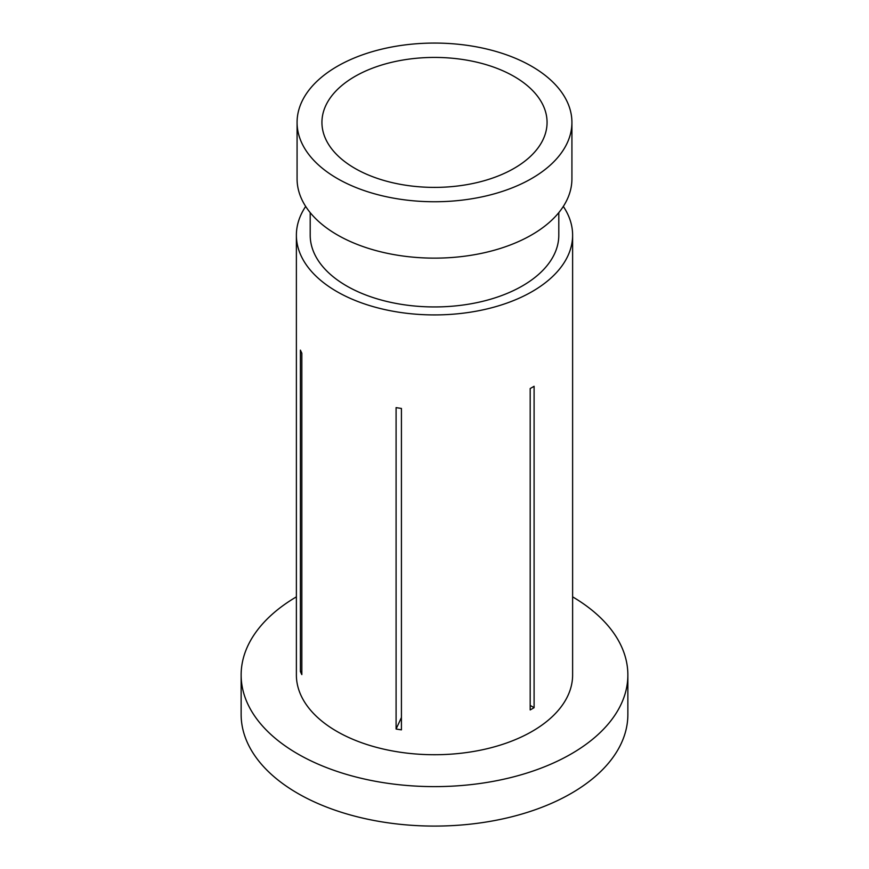 <?xml version="1.0" encoding="UTF-8"?>
<svg xmlns="http://www.w3.org/2000/svg" width="869" height="869" viewBox="0 0 869 869"><rect width="100%" height="100%" fill="white"/><g stroke="black" fill="none" stroke-linecap="round" stroke-linejoin="round"><path stroke-width="1.3" d="M514.09 76.45A112.568 64.99 0 0 0 391.419 62.372A112.568 64.99 0 0 0 321.932 122.41A112.568 64.99 0 0 0 354.91 168.358A112.568 64.99 0 0 0 477.581 182.447A112.568 64.99 0 0 0 547.068 122.41A112.568 64.99 0 0 0 514.09 76.45M296.383 596.851A193.363 111.634 0 0 0 241.137 674.985L241.137 714.448A193.363 111.634 0 0 0 297.774 793.386A193.363 111.634 0 0 0 508.495 817.588A193.363 111.634 0 0 0 627.863 714.448L627.863 674.985A193.363 111.634 0 0 0 572.617 596.851M241.137 674.985A193.363 111.634 0 0 0 297.774 753.923A193.363 111.634 0 0 0 508.495 778.124A193.363 111.634 0 0 0 627.863 674.985M310.2 212.623L310.2 235.184A124.3 71.769 0 0 0 346.601 285.923A124.3 71.769 0 0 0 482.067 301.478A124.3 71.769 0 0 0 558.8 235.184L558.8 212.623M297.079 122.41L297.079 178.797A137.421 79.34 0 0 0 337.324 234.902A137.421 79.34 0 0 0 487.085 252.097A137.421 79.34 0 0 0 571.921 178.797L571.921 122.41A137.421 79.34 0 0 0 531.676 66.305A137.421 79.34 0 0 0 381.915 49.109A137.421 79.34 0 0 0 297.079 122.41A137.421 79.34 0 0 0 337.324 178.514A137.421 79.34 0 0 0 487.085 195.71A137.421 79.34 0 0 0 571.921 122.41M530.188 388.53A138.117 79.742 0 0 0 534.098 386.281L534.098 707.67A138.117 79.742 180 0 1 530.188 709.93L530.188 388.53M396.09 407.626A138.117 79.742 0 0 0 401.424 408.452L401.424 729.851A138.117 79.742 180 0 1 396.09 729.026L396.09 407.626M305.682 206.42A138.117 79.742 0 0 0 296.383 235.184L296.383 674.985A138.117 79.742 0 0 0 336.835 731.372A138.117 79.742 0 0 0 487.357 748.654A138.117 79.742 0 0 0 572.617 674.985L572.617 235.184A138.117 79.742 0 0 0 563.318 206.42M296.383 235.184A138.117 79.742 0 0 0 336.835 291.56A138.117 79.742 0 0 0 487.357 308.853A138.117 79.742 0 0 0 572.617 235.184M300.402 350.131A138.117 79.742 0 0 0 301.836 353.205L301.836 674.605A138.117 79.742 180 0 1 300.402 671.52L300.402 350.131M530.188 705.422L534.098 707.67M301.836 671.303L300.402 671.52M401.424 717.522L396.09 729.026"/></g></svg>
